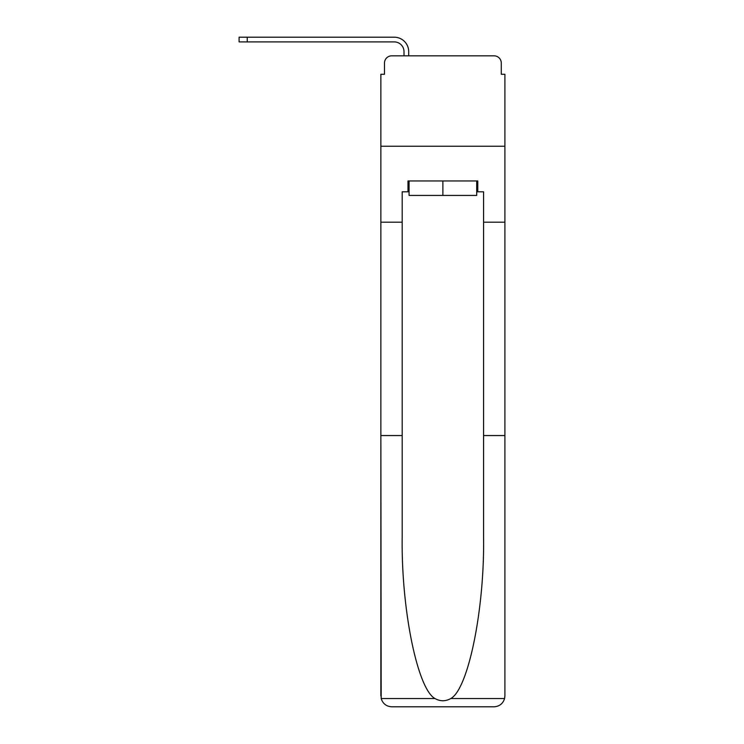 <?xml version="1.0" encoding="UTF-8"?>
<svg xmlns="http://www.w3.org/2000/svg" width="744" height="744" viewBox="0 0 744 744"><rect width="100%" height="100%" fill="white"/><g stroke="black" fill="none" stroke-linecap="round" stroke-linejoin="round"><path stroke-width="1.12" d="M384.481 63.054L384.481 74.27L384.481 63.054A7.235 7.235 0 0 1 391.707 55.828L404.011 55.828L404.011 51.661A9.765 9.765 0 0 0 394.246 41.906L239.094 41.906L239.094 37.2L394.246 37.2A14.462 14.462 0 0 1 408.707 51.661L408.707 55.828L414.678 55.828M476.699 191.803L477.788 191.803L477.788 180.959L407.982 180.959L407.982 191.803L402.197 191.803L402.197 536.722C401.072 608.592 417.403 689.102 435.008 698.551C440.253 701.471 445.498 701.471 450.762 698.551C468.367 689.102 484.688 608.592 483.572 536.722L483.572 435.556L504.906 435.556L504.906 695.947L504.906 74.27L501.289 74.27L501.289 63.054A7.235 7.235 0 0 0 494.053 55.828L391.707 55.828M402.197 222.186L380.863 222.186L380.863 146.243L504.906 146.243L380.863 146.243L380.863 74.27L384.481 74.27M471.092 55.828L494.053 55.828M501.289 74.27L501.289 63.054M402.197 435.556L380.863 435.556L381.179 698.551C382.825 703.685 386.331 706.437 391.707 706.8L494.053 706.8C499.438 706.437 502.944 703.685 504.59 698.551L504.906 695.947M466.572 706.8L494.053 706.8L466.572 706.8M380.863 695.947L380.863 222.186M477.788 191.803L483.572 191.803L483.572 222.186L504.906 222.186M483.572 435.556L483.572 222.186M407.982 191.803L409.07 191.803M409.07 180.959L409.07 195.421L476.699 195.421L476.699 180.959M442.885 180.959L442.885 195.421M404.011 51.661A9.765 9.765 0 0 0 394.246 41.906A9.765 9.765 0 0 1 404.011 51.661A9.765 9.765 0 0 0 394.246 41.906A9.765 9.765 0 0 1 404.011 51.661A9.765 9.765 0 0 0 394.246 41.906A9.765 9.765 0 0 1 404.011 51.661A9.765 9.765 0 0 0 394.246 41.906A9.765 9.765 0 0 1 404.011 51.661A9.765 9.765 0 0 0 394.246 41.906A9.765 9.765 0 0 1 404.011 51.661A9.765 9.765 0 0 0 394.246 41.906A9.765 9.765 0 0 1 404.011 51.661A9.765 9.765 0 0 0 394.246 41.906A9.765 9.765 0 0 1 404.011 51.661A9.765 9.765 0 0 0 394.246 41.906A9.765 9.765 0 0 1 404.011 51.661M247.231 37.2L394.246 37.2L247.231 37.2L394.246 37.2L247.231 37.2L394.246 37.2L247.231 37.2L394.246 37.2L247.231 37.2L394.246 37.2L247.231 37.2L394.246 37.2L247.231 37.2L394.246 37.2L247.231 37.2L394.246 37.2L247.231 37.2L247.231 41.906M381.179 698.551L435.008 698.551M450.762 698.551L504.59 698.551"/></g></svg>
